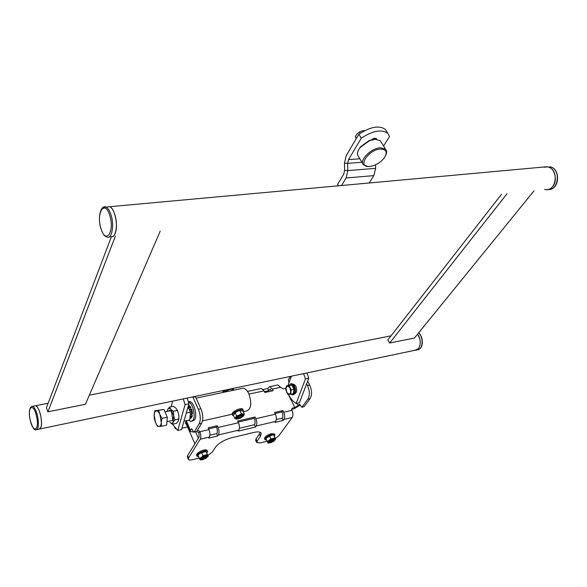<?xml version="1.0" encoding="UTF-8"?>
<svg xmlns="http://www.w3.org/2000/svg" width="587" height="587" viewBox="0 0 587 587"><rect width="100%" height="100%" fill="white"/><g stroke="black" fill="none" stroke-linecap="round" stroke-linejoin="round"><path stroke-width="0.88" d="M186.079 421.95L185.367 423.293L186.094 423.704M248.983 394.104L264.04 390.861L264.84 392.505L273.138 390.707L272.339 389.071L280.549 387.303L283.125 388.843L285.297 388.374L285.92 389.629M271.686 391.023L270.086 389.254L268.714 390.685L267.657 388.521L269.704 386.679L272.339 389.071M300.199 405.096L293.838 408.875L291.629 409.388M275.046 413.527L281.921 411.942L282.736 413.615L282.861 417.196L282.142 418.201L283.228 420.439L283.954 419.434C285.003 417.526 284.915 415.134 283.704 412.257L291.959 410.342L291.761 408.677L292.634 408.024L291.658 409.381M238.161 422.06L254.105 418.377L254.912 420.079L255.066 423.719L254.369 424.739L255.448 427.02L256.145 426.008C257.143 424.085 257.047 421.649 255.844 418.714L275.369 414.187L274.547 412.507L282.883 410.584L283.704 412.257M208.664 428.884L216.354 427.109L217.153 428.862L217.337 432.582L216.676 433.61L217.733 435.95L218.393 434.93C219.333 432.979 219.215 430.498 218.026 427.483L238.476 422.743L237.669 421.011L255.037 417.005L255.844 418.714M197.548 430L199.69 431.401L198.839 432.795L199.169 436.845L187.598 455.607L188.603 457.941L188.332 459.225C188.779 460.083 190.188 460.245 192.551 459.702L199.184 458.058M198.839 432.795L196.696 431.386M199.69 431.401L199.822 431.702C200.996 434.754 201.128 437.264 200.226 439.223L188.603 457.941M199.822 431.702L208.979 429.581L208.18 427.806L217.234 425.722L218.026 427.483M288.283 394.383L294.813 407.525L292.634 408.024M263.159 389.482L267.657 388.521M268.714 390.685L264.407 391.617M174.882 427.652L176.071 428.994M187.517 426.947L181.926 428.216M280.549 387.303L277.9 384.925L277.284 385.065M264.04 390.861L261.42 388.447L260.811 388.579M275.369 414.187C276.572 417.086 276.66 419.492 275.633 421.4L274.914 422.405L283.228 420.439M281.921 411.942L282.883 410.584M208.979 429.581C210.153 432.619 210.285 435.114 209.361 437.066L208.708 438.093L217.733 435.95M216.354 427.109L217.234 425.722M238.476 422.743C239.672 425.714 239.782 428.172 238.806 430.102L238.124 431.122L255.448 427.02M254.105 418.377L255.037 417.005M283.954 419.434L292.194 417.482C293.251 415.589 293.17 413.204 291.959 410.342M267.092 441.241L260.305 442.921L256.71 442.569L255.668 440.345L256.027 438.878L257.069 441.101L256.71 442.569M207.908 455.453L212.267 452.122L215.444 447.235C218.768 443.06 224.109 439.912 231.469 437.799L253.848 432.428C257.898 431.526 260.349 431.79 261.215 433.221L260.474 436.273L259.425 434.042L256.027 438.878M259.425 434.042L260.254 432.333M187.356 456.965L187.598 455.607M216.676 433.61L209.926 435.194M254.369 424.739L239.415 428.261M282.142 418.201L276.279 419.58M292.194 417.482L278.84 435.745L275.318 438.548M260.474 436.273L257.069 441.101M294.813 407.525L297.976 405.668L296.795 403.306M286.001 388.168L285.297 388.374M299.539 404.172L297.976 405.668M307.669 381.117L309.665 385.021C312.013 390.421 312.152 394.97 310.061 398.668L304.22 406.593L301.865 407.253M306.627 383.854L307.463 385.498L309.665 385.021M289.009 382.731L288.32 379.694L290.609 376.37M298.966 404.304L300.016 404.729L301.703 407.29L304.22 406.593M310.061 398.668L307.867 399.167L302.041 407.099M307.867 399.167C309.951 395.469 309.811 390.913 307.463 385.498M191.839 428.833L190.489 430.352L190.269 431.511L193.534 432.054M191.333 428.95L192.279 429.442L193.204 431.54L194.158 432.039L199.125 423.843C200.871 419.998 200.615 415.141 198.355 409.293L192.8 396.893M198.355 409.293L200.871 408.743L195.493 396.753L192.976 397.282M200.871 408.743C203.139 414.583 203.395 419.426 201.635 423.278L199.125 423.843M194.158 432.039L196.652 431.467L201.635 423.278M196.652 431.467L194.003 432.201M195.31 396.372L195.493 396.753M243.223 411.729L246.613 410.966C251.324 408.963 252.021 403.144 248.719 393.525C247.046 390.179 245.183 388.403 243.135 388.205L241.778 388.491M190.518 407.892L190.9 407.231L188.559 405.177M191.648 413.967L192.609 413.754L191.824 409.33L190.87 409.535L191.648 413.967L190.357 415.214L190.261 412.169L189.263 409.044L190.87 409.535M190.9 407.231L188.581 407.495L188.126 406.696M191.817 415.295L192.426 415.904L191.083 418.186L189.887 418.465M183.929 421.261L189.608 419.991L190.357 415.214M186.299 413.035L190.261 412.169M189.263 409.044L188.581 407.495M190.217 416.807L192.426 415.904M190.437 407.95L191.179 409.469M191.92 413.908L191.722 415.258M189.498 401.574L188.434 401.802L189.498 401.574C193.732 401.369 197.709 415.295 194.657 419.727L191.956 421.231M188.493 402.022C192.617 402.924 195.941 415.926 193.094 420.072L190.944 421.459L188.654 420.211M154.146 414.826L154.851 411.913L156.311 410.775L163.956 409.447L154.814 410.797L154.146 414.826L154.286 418.67L155.518 422.611L154.146 414.826M170.391 410.724L165.006 411.883L166.532 415.442M167.148 419.096L166.913 422.302M188.618 408.449L190.166 409.616M163.956 409.447L167.288 417.196L166.708 425.105L161.396 426.294L161.271 422.427L161.961 418.362L159.891 414.547L158.637 410.584M154.814 410.797L156.311 410.775C157.58 410.805 158.776 412.067 159.891 414.547L161.271 422.427C161.043 424.966 160.31 426.301 159.062 426.433L157.551 426.389L155.518 422.611C156.612 425.083 157.793 426.36 159.062 426.433L161.396 426.294M167.288 417.196L161.961 418.362M168.359 411.164L168.359 411.164C169.247 409.851 170.318 410.188 171.558 412.177L172.725 419.72L172.402 420.527L170.391 420.945M177.12 409.777L178.756 414.569L178.91 418.993L174.985 419.866L173.128 422.207L172.483 424.262L169.892 422.31C171.199 423.587 172.277 423.557 173.128 422.207L173.62 415.691L170.861 409.322C169.548 408.068 168.476 408.126 167.64 409.506L167.038 411.45L167.64 409.506L169.467 407.143L170.861 409.322L173.466 411.252L177.399 410.401L175.983 408.222L173.385 406.307L169.467 407.143M177.399 410.401L178.756 414.569L178.932 418.648M174.985 419.866L173.62 415.691L173.466 411.252M178.91 418.993L178.243 421.07L176.394 423.388L172.483 424.262M290.976 383.751L291.688 383.597C295.246 385.608 296.31 389.034 294.865 393.884L293.184 394.78M288.907 385.351L290.8 383.788C294.366 385.798 295.422 389.225 293.984 394.082L292.487 394.934L290.836 394.163M286.493 385.872L287.601 385.806L289.963 387.78L290.719 392.065L290.161 393.694L288.004 394.391L286.764 392.358L286.008 388.102L285.935 390.23L286.764 392.358L289.12 394.347L290.638 394.207L291.211 389.827L293.948 389.232L291.856 385.065L286.493 385.872L286.008 388.102L287.601 385.806L289.12 385.652L291.211 389.827M293.948 389.232L293.375 393.598L290.638 394.207M292.62 386.584L293.412 388.176M293.786 390.443L293.617 391.756M291.856 385.065L289.12 385.652M242.005 416.3L242.248 415.398C240.919 414.818 239.298 415.376 237.39 417.078L237.207 417.79L238.051 418.171M238.051 417.438L238.395 418.267L241.859 416.616C241.609 415.435 240.34 415.706 238.051 417.438M225.9 389.951L223.398 391.786L222.84 390.59M223.251 392.233L222.598 390.641M228.108 391.382L230.478 390.876M233.824 390.172L233.751 389.951C231.887 388.594 228.879 389.313 224.74 392.094M233.751 389.951L232.745 388.513M226.237 389.878L223.104 392.439M243.157 411.575L243.341 410.342C242.541 407.928 232.591 412.155 232.569 414.914L233.707 416.058M243.341 410.342L242.901 409.403C242.101 406.989 232.151 411.208 232.136 413.982L232.643 415.413M238.909 418.245C237.229 418.59 236.627 418.282 237.097 417.313L240.45 415.207C242.27 414.782 242.937 415.075 242.453 416.088L241.514 417.005M234.536 413.248L237.361 411.326L240.509 410.43M240.406 418.245L243.642 415.816L243.033 414.261L239.151 415.141L235.901 417.584L236.539 419.125L240.406 418.245M244.361 414.151L242.893 411.025L239.9 410.555L241.367 413.696L244.361 414.151L243.282 416.271M241.367 413.696L239.151 415.141L236.605 415.912L235.145 412.771L237.361 411.326L239.9 410.555M235.145 412.771L233.421 415.435L234.873 418.568L236.605 415.912M237.207 419.147L234.873 418.568M206.404 457.875L206.367 456.789C203.953 456.928 202.39 457.757 201.679 459.276L202.023 459.533M202.603 459.709L206.272 458.161L206.147 457.5C203.674 457.816 202.493 458.55 202.603 459.709M206.881 453.127L207.549 451.44C207.108 450.669 205.78 450.581 203.557 451.176C199.294 452.709 197.1 454.382 196.975 456.187L198.655 456.855M207.534 451.403L207.138 450.508C206.697 449.745 205.369 449.657 203.146 450.244C198.883 451.77 196.689 453.443 196.572 455.255L196.594 455.307M201.642 459.188L201.158 458.917L202.126 457.427L205.068 456.106L206.719 456.312L206.617 456.928M206.36 458.007L207.952 455.732L205.296 455.497L199.323 458.381L197.958 455.263L199.727 453.494L205.01 451.506M207.482 457.046L208.231 456.172L206 451.491L201.539 452.584L202.911 455.71L199.918 459.496L202.61 459.709M208.231 456.172L206 451.491M202.911 455.71L207.38 454.609M199.602 453.582L201.539 452.584M201.114 459.929L200.211 459.937L199.323 458.381M38.969 429.178L40.877 427.571C43.211 422.413 39.16 405.94 35.536 405.727L34.552 405.925L35.536 405.727C37.495 406.475 39.182 409.623 40.598 415.178C42.191 423.829 41.648 428.503 38.969 429.178L36.842 429.625M39.916 428.98L415.258 350.204L418.458 348.575C421.092 344.202 420.776 339.425 417.511 334.23C422.068 339.609 420.483 350.564 415.258 350.204L414.525 350.145M172.556 424.247L177.729 430.454L185.081 404.648L183.291 398.889M172.644 401.126L171.096 406.798M177.729 430.454L181.53 429.581L188.955 403.819L187.165 398.081M188.955 403.819L185.081 404.648M295.129 393.437L296.486 392.05C297.117 387.992 296.112 385.366 293.471 384.162L293.118 384.199M288.393 394.383C290.616 398.654 293.199 401.677 296.149 403.452L305.438 378.945L303.611 373.64M291.401 376.201L287.975 385.556M296.149 403.452L299.436 402.704L308.769 378.233L306.942 372.943M308.769 378.233L305.438 378.945M115.221 233.296C118.413 225.878 114.861 208.524 109.791 206.705C111.787 207.739 113.46 210.359 114.832 214.571C118.383 225.21 115.522 239.305 110.525 236.576C112.462 237.324 114.025 236.231 115.221 233.296M552.602 186.71C557.936 180.847 554.884 167.941 547.92 166.862L543.929 167.222L547.92 166.862L550.364 167.889C559.228 172.938 554.913 191.978 545.58 189.542C548.243 189.975 550.584 189.029 552.602 186.71M111.361 236.803L46.417 407.789L47.907 411.817L115.412 236.047M160.17 231.205L85.423 404.267L47.907 411.817M501.511 194.312L387.875 339.866L389.651 343.021L507.029 193.71M534.06 190.79L414.422 338.039L389.651 343.021M372.818 138.914L372.459 139.508M386.84 131.818L385.307 129.397C379.129 125.126 370.309 126.741 358.833 134.254L346.183 155.702L344.474 163.186L344.628 170.384L343.777 174.09L337.554 184.487L338.383 185.918M376.781 139.28L376.48 138.73C375.298 137.93 373.64 138.261 371.512 139.735M359.824 158.769L348.531 159.605L361.262 138.194C372.767 130.681 381.601 129.037 387.765 133.278L389.511 136.492L383.575 146.031M358.833 134.254L361.262 138.194M369.091 183.122L373.824 175.616L375.621 168.33L375.57 164.8M344.628 170.384L347.812 170.59L347.665 163.355L361.944 162.261M341.495 185.631L346.095 178.008L347.812 170.59L375.621 168.33M348.531 159.605L347.665 163.355L344.474 163.186M358.341 150.25L360.455 146.838L369.179 140.528L374.359 139.244M381.117 142.091L380.251 140.704L375.152 139.258L369.597 140.638L360.235 147.41C357.256 151.219 356.647 154.227 358.408 156.435L362.817 163.7M380.479 149.069C367.888 149.597 356.742 167.999 369.678 166.466L373.391 165.666C377.925 164.022 381.565 161.425 384.294 157.874C387.706 152.246 386.437 149.311 380.479 149.069M367.932 166.459L363.566 164.932C358.701 160.677 371.013 148.034 380.457 147.777L385.549 149.179C386.892 150.61 386.972 152.598 385.806 155.137M106.995 206.962L546.967 166.723M544.582 189.278L545.58 189.542M356.28 138.591L355.274 136.566L356.397 138.393M355.274 136.566L357.131 133.887L359.449 131.943L360.257 133.256M364.872 130.549L362.113 130.872L359.449 131.943M274.026 441.02L274.048 440.015C271.759 440.155 270.262 440.969 269.572 442.473L269.939 442.693M270.387 442.825L273.938 441.226L273.843 440.69C271.612 440.954 270.46 441.666 270.387 442.825L267.833 442.613L265.992 438.54L267.613 436.926L272.588 434.952M269.514 442.356L269.015 442.055L269.756 440.852L272.852 439.34L274.305 439.568L274.195 440.081M266.52 437.924L271.451 435.121L273.652 434.945L275.486 439.017L273.175 438.731L269.338 440.536L267.958 443.068L265.992 438.54M274.012 441.057L275.486 439.017L275.12 440.045M275.068 437.902L270.967 438.915L269.55 435.95M270.967 438.915L267.401 441.512M268.949 443.06L267.958 443.068M274.334 436.368L274.899 434.776L271.458 434.6C267.224 436.17 265.067 437.843 264.972 439.626L266.571 440.147M274.489 433.918L271.033 433.712C266.806 435.275 264.642 436.955 264.554 438.738L264.972 439.626M269.411 389.658L270.556 389.408M218.393 434.93L238.806 430.102M256.145 426.008L275.633 421.4M200.226 439.223L209.361 437.066M190.489 430.352L186.27 420.74M188.427 405.646L189.939 407.437M191.472 416.117L190.129 418.399M190.54 416.521L189.953 415.926M188.948 407.503L188.522 408.244M373.824 175.616L346.095 178.008M375.306 139.251L374.719 138.312M103.143 207.365L106.012 207.05C107.993 208.084 109.666 210.711 111.031 214.937C114.582 225.599 111.75 239.723 106.775 236.979C104.596 235.761 103.774 236.245 100.949 228.747C97.325 217.682 100.744 204.452 106.012 207.05L109.791 206.705M101.001 228.585C95.835 212.993 104.824 198.89 109.762 215.51C115.045 231.755 105.66 245.058 101.001 228.585M32.454 406.336C34.406 407.084 36.093 410.24 37.502 415.801C39.094 424.474 38.566 429.148 35.902 429.823C34.442 430.799 32.556 427.644 30.238 420.351C28.558 411.788 29.299 407.121 32.454 406.336L48.141 403.254M30.267 420.314C26.929 406.762 33.371 402.036 36.497 416.11C39.879 430.066 33.246 434.16 30.267 420.314M548.574 189.425C557.555 190.533 560.893 172.453 552.477 167.691L550.034 166.664L552.602 167.699C559.903 171.837 558.89 186.776 551.274 189.007M416.763 349.889L417.181 349.801C422.882 350.212 423.968 337.635 418.59 332.902M269.704 386.679L277.9 384.925M247.523 391.419L261.42 388.447M185.617 420.886L190.269 431.511M188.332 459.225L187.326 456.891M174.941 428.194L174.5 427.167M196.109 398.133L243.135 388.205M202.508 420.916L232.144 414.231M295.65 393.217L295.188 393.319M293.691 384.177L293.221 384.28M167.038 421.686L172.409 420.497M172.842 418.692L172.725 419.72M291.688 383.597L290.8 383.788M195.552 431.841L198.347 438.173M206.338 456.29L206.661 457.016M185.573 422.501L194.891 443.779M201.253 458.3L201.679 459.276M196.975 456.187L196.572 455.255M89.363 395.146L391.015 335.845M387.765 133.278L385.307 129.397M360.455 146.838L360.235 147.41M369.179 140.528L369.597 140.638M380.251 140.704L385.549 149.179M109.453 236.693L110.525 236.576M418.678 332.792C423.528 336.916 423.609 347.864 418.634 349.507M273.806 439.267L274.246 440.184M269.235 441.762L269.572 442.473M274.899 434.776L274.474 433.896"/></g></svg>
